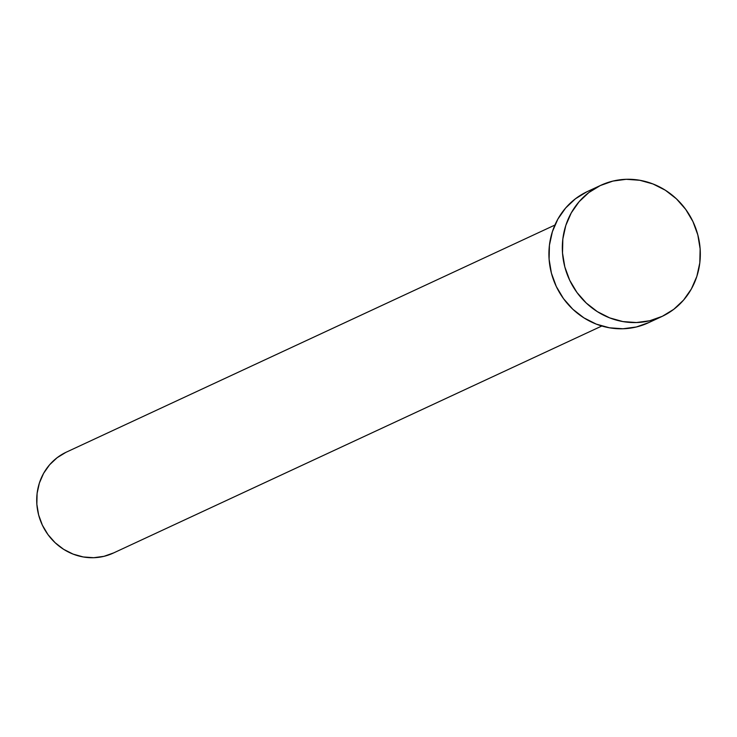 <?xml version="1.0" encoding="UTF-8"?>
<svg xmlns="http://www.w3.org/2000/svg" width="737" height="737" viewBox="0 0 737 737"><rect width="100%" height="100%" fill="white"/><g stroke="black" fill="none" stroke-linecap="round" stroke-linejoin="round"><path stroke-width="1.11" d="M554.897 225.061L65.906 452.343A55.662 52.502 65.1 0 0 42.276 524.965A55.662 52.502 65.1 0 0 113.24 553.1A55.662 52.502 65.1 0 0 113.655 552.897L103.954 556.334L93.7 557.706L83.299 556.969L73.147 554.132L63.631 549.323L55.128 542.708L47.951 534.565L42.377 525.186L38.628 514.942L36.85 504.228L37.099 493.449L39.383 483.03L43.594 473.357L49.582 464.807L57.117 457.714L65.906 452.343L554.897 225.061L66.321 452.149A55.662 52.502 65.1 0 0 65.906 452.343L66.745 451.947A55.662 52.502 65.1 0 0 66.321 452.149M600.821 185.3L587.407 191.537A72.355 68.255 65.1 0 0 586.873 191.786L600.287 185.558L586.873 191.786A72.355 68.255 65.1 0 0 556.149 286.205A72.355 68.255 65.1 0 0 648.413 322.769L661.826 316.542A72.355 68.255 -114.9 0 1 569.563 279.977A72.355 68.255 -114.9 0 1 600.287 185.558A72.355 68.255 -114.9 0 1 600.821 185.3A72.355 68.255 -114.9 0 1 693.084 221.865A72.355 68.255 -114.9 0 1 662.36 316.284A72.355 68.255 -114.9 0 1 661.826 316.542M648.947 322.52L636.326 326.988L623.005 328.766L609.481 327.799L596.279 324.123L583.916 317.859L572.852 309.273L563.529 298.678L556.288 286.49L551.414 273.178L549.102 259.249L549.424 245.237L552.391 231.676L557.863 219.101L565.657 207.991L575.45 198.769L586.873 191.786M662.36 316.284L649.739 320.752L636.418 322.539L622.894 321.572L609.692 317.887L597.329 311.631L586.265 303.036L576.942 292.451L569.701 280.253L564.828 266.941L562.515 253.012L562.838 239L565.804 225.448L571.276 212.873L579.07 201.754L588.863 192.532L600.287 185.558L612.908 181.09L626.229 179.303L639.753 180.27L652.954 183.955L665.318 190.21L676.382 198.797L685.705 209.391L692.946 221.579L697.819 234.9L700.132 248.83L699.809 262.842L696.843 276.393L691.37 288.968L683.577 300.079L673.784 309.3L662.36 316.284M601.825 326.012L113.24 553.1"/></g></svg>
